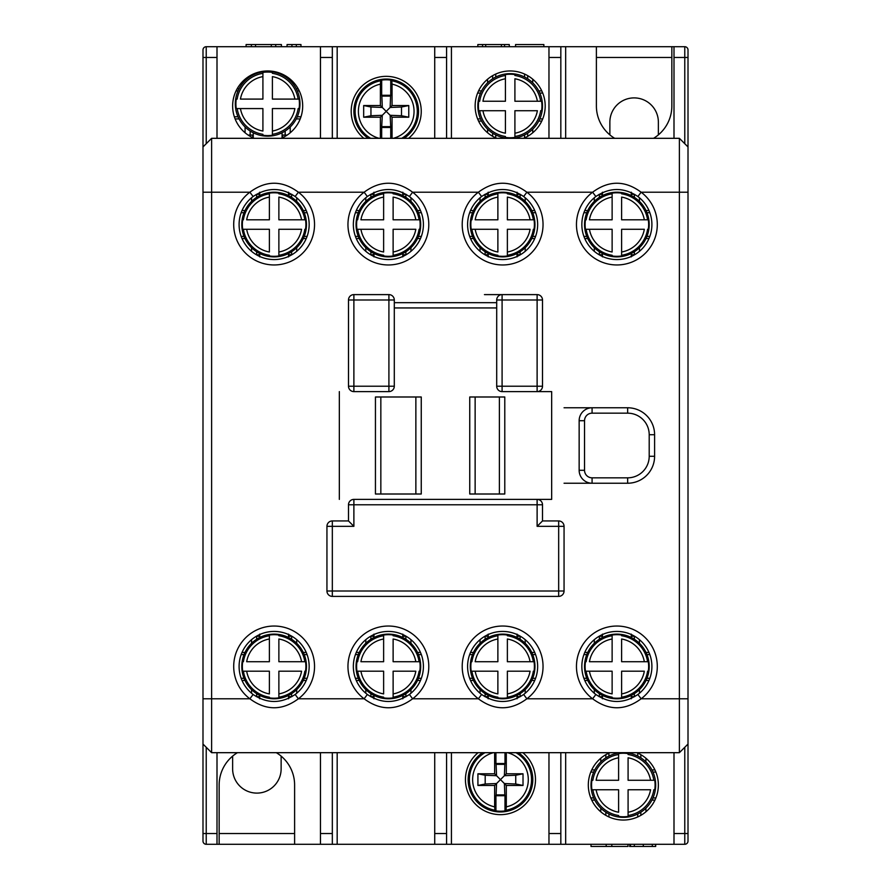 <?xml version="1.0" encoding="UTF-8"?>
<svg xmlns="http://www.w3.org/2000/svg" width="891" height="891" viewBox="0 0 891 891"><rect width="100%" height="100%" fill="white"/><g stroke="black" fill="none" stroke-linecap="round" stroke-linejoin="round"><path stroke-width="1.34" d="M288.539 256.474L288.539 253.489M288.539 195.597L288.539 192.623M259.715 192.623L259.715 195.597M259.715 253.489L259.715 256.474M256.341 254.726L258.858 254.726L259.715 256.886M206.222 46.711L206.222 57.481L202.992 57.481L202.992 49.941A3.23 3.23 0 0 1 206.222 46.711L217.003 46.711L217.003 138.317M320.47 138.317L320.47 46.711L332.332 46.711L332.332 138.317M332.332 46.711L671.847 46.711L671.847 105.984A37.723 37.723 0 0 1 653.548 138.317M217.003 46.711L320.47 46.711M614.69 138.317A37.723 37.723 0 0 1 596.391 105.984L596.391 46.711M671.847 46.711L684.778 46.711A3.23 3.23 0 0 1 688.008 49.941L688.008 57.481L688.008 49.941A3.23 3.23 0 0 0 684.778 46.711A3.23 3.23 0 0 1 688.008 49.941A3.23 3.23 0 0 0 684.778 46.711L684.778 57.481L688.008 57.481L688.008 146.948L679.388 138.317L211.613 138.317L211.613 698.789L249.87 698.789A40.418 40.418 0 0 1 244.223 639.259A40.418 40.418 0 0 1 304.02 639.259A40.418 40.418 0 0 1 298.374 698.789C282.213 710.751 266.041 710.751 249.87 698.789L253.111 694.479A35.027 35.027 0 0 1 274.127 631.429A35.027 35.027 0 0 1 295.144 694.479C281.133 703.812 267.122 703.812 253.111 694.479M688.008 146.948L688.008 744.052L679.388 752.683L211.613 752.683L211.613 698.789L202.992 698.789L202.992 192.211L249.87 192.211A40.418 40.418 0 0 0 244.223 251.741A40.418 40.418 0 0 0 304.02 251.741A40.418 40.418 0 0 0 298.374 192.211C282.213 180.249 266.041 180.249 249.87 192.211L253.111 196.521A35.027 35.027 0 0 0 274.127 259.571A35.027 35.027 0 0 0 295.144 196.521C281.133 187.188 267.122 187.188 253.111 196.521M684.778 844.289L684.778 833.519L673.997 833.519L673.997 844.289L684.778 844.289A3.23 3.23 0 0 0 688.008 841.059L688.008 744.052M673.997 833.519L673.997 752.683M673.997 844.289L219.153 844.289L219.153 785.016A37.723 37.723 0 0 1 237.451 752.683M276.31 752.683A37.723 37.723 0 0 1 294.609 785.016L294.609 844.289M219.153 844.289L206.222 844.289A3.23 3.23 0 0 1 202.992 841.059L202.992 698.789M202.992 57.481L202.992 192.211M637.889 694.479C623.878 703.812 609.867 703.812 595.856 694.479A35.027 35.027 0 0 1 616.873 631.429A35.027 35.027 0 0 1 637.889 694.479L641.13 698.789C624.959 710.751 608.787 710.751 592.626 698.789A40.418 40.418 0 0 1 586.98 639.259A40.418 40.418 0 0 1 646.777 639.259A40.418 40.418 0 0 1 641.13 698.789L679.388 698.789L679.388 138.317M409.392 694.479C395.381 703.812 381.37 703.812 367.359 694.479A35.027 35.027 0 0 1 388.376 631.429A35.027 35.027 0 0 1 409.392 694.479L412.622 698.789C396.462 710.751 380.29 710.751 364.129 698.789A40.418 40.418 0 0 1 358.472 639.259A40.418 40.418 0 0 1 418.28 639.259A40.418 40.418 0 0 1 412.622 698.789L478.378 698.789A40.418 40.418 0 0 1 472.72 639.259A40.418 40.418 0 0 1 532.528 639.259A40.418 40.418 0 0 1 526.871 698.789C510.71 710.751 494.538 710.751 478.378 698.789L481.608 694.479A35.027 35.027 0 0 1 502.624 631.429A35.027 35.027 0 0 1 523.641 694.479C509.63 703.812 495.619 703.812 481.608 694.479M295.144 196.521L298.374 192.211L364.129 192.211A40.418 40.418 0 0 0 358.472 251.741A40.418 40.418 0 0 0 418.28 251.741A40.418 40.418 0 0 0 412.622 192.211C396.462 180.249 380.29 180.249 364.129 192.211L367.359 196.521A35.027 35.027 0 0 0 388.376 259.571A35.027 35.027 0 0 0 409.392 196.521C395.381 187.188 381.37 187.188 367.359 196.521M409.392 196.521L412.622 192.211L478.378 192.211A40.418 40.418 0 0 0 472.72 251.741A40.418 40.418 0 0 0 532.528 251.741A40.418 40.418 0 0 0 526.871 192.211C510.71 180.249 494.538 180.249 478.378 192.211L481.608 196.521A35.027 35.027 0 0 0 502.624 259.571A35.027 35.027 0 0 0 523.641 196.521C509.63 187.188 495.619 187.188 481.608 196.521M523.641 196.521L526.871 192.211L592.626 192.211A40.418 40.418 0 0 0 586.98 251.741A40.418 40.418 0 0 0 646.777 251.741A40.418 40.418 0 0 0 641.13 192.211C624.959 180.249 608.787 180.249 592.626 192.211L595.856 196.521A35.027 35.027 0 0 0 616.873 259.571A35.027 35.027 0 0 0 637.889 196.521C623.878 187.188 609.867 187.188 595.856 196.521M627.654 413.168A21.551 21.551 0 0 1 649.205 434.719L649.205 456.281A21.551 21.551 0 0 1 627.654 477.832L592.081 477.832A7.54 7.54 0 0 1 584.541 470.292L584.541 420.708A7.54 7.54 0 0 1 592.081 413.168L627.654 413.168L627.654 407.777A26.942 26.942 0 0 1 654.595 434.719L654.595 456.281A26.942 26.942 0 0 1 627.654 483.223L592.081 483.223A12.931 12.931 0 0 1 579.15 470.292L579.15 420.708A12.931 12.931 0 0 1 592.081 407.777L628.734 407.777M332.332 596.391L558.668 596.391A5.391 5.391 0 0 0 564.059 591.011L326.941 591.011A5.391 5.391 0 0 0 332.332 596.391L332.332 520.945A5.391 5.391 0 0 0 326.941 526.336L353.883 526.336L348.492 520.945L348.492 504.785L353.883 504.785L353.883 499.394A5.391 5.391 0 0 0 348.492 504.785A5.391 5.391 0 0 1 353.883 499.394L537.117 499.394A5.391 5.391 0 0 1 542.508 504.785A5.391 5.391 0 0 0 537.117 499.394L551.663 499.394L537.117 499.394L537.117 504.785L542.508 504.785L542.508 520.945L558.668 520.945L558.668 526.336L564.059 526.336A5.391 5.391 0 0 0 558.668 520.945M551.663 391.606L537.117 391.606L551.663 391.606L551.663 499.394M496.699 302.684L394.301 302.684M353.883 391.606L388.91 391.606A5.391 5.391 0 0 0 394.301 386.215L394.301 299.989A5.391 5.391 0 0 0 388.91 294.609L353.883 294.609A5.391 5.391 0 0 0 348.492 299.989L348.492 386.215A5.391 5.391 0 0 0 353.883 391.606L353.883 386.215L348.492 386.215A5.391 5.391 0 0 0 353.883 391.606M339.337 499.394L339.337 391.606M688.008 698.789L679.388 698.789L679.388 752.683M631.285 698.377L631.285 695.403M631.285 637.51L631.285 634.526M602.461 634.526L602.461 637.51M602.461 695.403L602.461 698.377M599.086 696.628L601.603 696.628L602.461 698.789M587.737 680.468L584.774 680.468M584.774 652.446L587.737 652.446M602.461 634.114L601.603 636.274L599.086 636.274M636.809 752.683A35.027 35.027 0 0 1 623.344 820.043A35.027 35.027 0 0 1 609.867 752.683M565.674 752.683L565.674 844.289M560.829 844.289L560.829 752.683M548.967 752.683L548.967 844.289M523.641 694.479L526.871 698.789L592.626 698.789L595.856 694.479M517.036 698.377L517.036 695.403M517.036 637.51L517.036 634.526M488.212 634.526L488.212 637.51M488.212 695.403L488.212 698.377M484.838 696.628L487.355 696.628L488.212 698.789M473.489 680.468L470.515 680.468M485.116 693.632L485.116 696.628L487.355 696.628M470.515 652.446L473.489 652.446M488.212 634.114L487.355 636.274L484.838 636.274M446.58 844.289L446.58 752.683M434.719 752.683L434.719 844.289M295.144 694.479L298.374 698.789L364.129 698.789L367.359 694.479M320.47 752.683L320.47 844.289M332.332 844.289L332.332 752.683M402.788 698.377L402.788 695.403M402.788 637.51L402.788 634.526M373.964 634.526L373.964 637.51M373.964 695.403L373.964 698.377M370.589 696.628L373.106 696.628L373.964 698.789M359.229 680.468L356.266 680.468M356.266 652.446L359.229 652.446M373.964 634.114L373.106 636.274L370.589 636.274M337.177 752.683L337.177 844.289M420.485 680.468L417.511 680.468M402.788 698.789L403.645 696.628L406.162 696.628M406.162 636.274L403.645 636.274L402.788 634.114M417.511 652.446L420.485 652.446M388.376 634.114A32.332 32.332 0 0 0 356.044 666.457A32.332 32.332 0 0 0 388.376 698.789A32.332 32.332 0 0 0 420.708 666.457A32.332 32.332 0 0 0 388.376 634.114M383.631 697.865L383.631 697.174A31.085 31.085 0 0 1 357.659 671.201L356.957 671.201A31.775 31.775 0 0 1 356.957 661.712L357.659 661.712A31.085 31.085 0 0 1 383.631 635.74L383.631 635.038A31.775 31.775 0 0 1 393.12 635.038L393.12 635.74A31.085 31.085 0 0 1 419.093 661.712L393.12 661.712L393.12 639.003A27.855 27.855 0 0 1 415.819 661.712L419.795 661.712A31.775 31.775 0 0 1 419.795 671.201L419.093 671.201A31.085 31.085 0 0 1 393.12 697.174L393.12 671.201L415.819 671.201A27.855 27.855 0 0 1 393.12 693.9L393.12 697.865A31.775 31.775 0 0 1 383.631 697.865M357.659 671.201L383.631 671.201L383.631 693.9A27.855 27.855 0 0 1 360.933 671.201L357.659 671.201M383.631 635.74L383.631 661.712L360.933 661.712A27.855 27.855 0 0 1 383.631 639.003L383.631 635.74M288.539 698.377L288.539 695.403M288.539 637.51L288.539 634.526M259.715 634.526L259.715 637.51M259.715 695.403L259.715 698.377M256.341 696.628L258.858 696.628L259.715 698.789M244.98 680.468L242.018 680.468M242.018 652.446L244.98 652.446M259.715 634.114L258.858 636.274L256.341 636.274M217.003 844.289L217.003 752.683M202.992 744.052L211.613 752.683M306.226 680.468L303.263 680.468M288.539 698.789L289.397 696.628L291.635 696.628L291.635 693.632M289.397 696.628L291.914 696.628M291.914 636.274L289.397 636.274L288.539 634.114M303.263 652.446L306.226 652.446M274.127 634.114A32.332 32.332 0 0 0 241.795 666.457A32.332 32.332 0 0 0 274.127 698.789A32.332 32.332 0 0 0 306.459 666.457A32.332 32.332 0 0 0 274.127 634.114M269.383 697.865L269.383 697.174A31.085 31.085 0 0 1 243.41 671.201L242.708 671.201A31.775 31.775 0 0 1 242.708 661.712L243.41 661.712A31.085 31.085 0 0 1 269.383 635.74L269.383 635.038A31.775 31.775 0 0 1 278.872 635.038L278.872 635.74A31.085 31.085 0 0 1 304.845 661.712L278.872 661.712L278.872 639.003A27.855 27.855 0 0 1 301.57 661.712L305.535 661.712A31.775 31.775 0 0 1 305.535 671.201L304.845 671.201A31.085 31.085 0 0 1 278.872 697.174L278.872 671.201L301.57 671.201A27.855 27.855 0 0 1 278.872 693.9L278.872 697.865A31.775 31.775 0 0 1 269.383 697.865M243.41 671.201L269.383 671.201L269.383 693.9A27.855 27.855 0 0 1 246.673 671.201L243.41 671.201M269.383 635.74L269.383 661.712L246.673 661.712A27.855 27.855 0 0 1 269.383 639.003L269.383 635.74M478.088 752.683A35.027 35.027 0 0 0 500.464 814.652A35.027 35.027 0 0 0 522.85 752.683M451.425 752.683L451.425 844.289M518.339 752.683A32.332 32.332 0 0 1 500.464 811.957A32.332 32.332 0 0 1 482.599 752.683M515.744 783.991L523.017 785.461L506.3 785.461L506.3 806.856L505.999 810.209L504.997 810.899A31.597 31.597 0 0 1 495.942 810.899L494.939 810.209L494.639 806.856L494.639 785.461L504.395 775.705L515.744 775.259L515.744 783.991L504.395 783.545L496.543 775.705L496.109 764.355L504.829 764.355L504.395 775.705L506.3 773.789L506.3 752.683M495.942 752.683L495.942 763.52L504.997 763.52L504.997 752.683M504.997 763.52L504.829 764.355M495.942 763.52L496.109 764.355M506.3 785.461L504.395 783.545L504.829 794.895L496.109 794.895L496.543 783.545L485.194 783.991L485.194 775.259L496.543 775.705L494.639 773.789L494.639 752.683M523.017 785.461L523.017 773.789L515.744 775.259M523.017 773.789L506.3 773.789M495.942 810.899L495.942 795.73L504.997 795.73L504.997 810.899M504.997 795.73L504.829 794.895M495.942 795.73L496.109 794.895M494.639 773.789L477.921 773.789L477.921 785.461L494.639 785.461M477.921 785.461L485.194 783.991M477.921 773.789L485.194 775.259M534.734 680.468L531.771 680.468M517.036 698.789L517.894 696.628L520.132 696.628L520.132 693.632M517.894 696.628L520.411 696.628M520.411 636.274L517.894 636.274L517.036 634.114M531.771 652.446L534.734 652.446M502.624 634.114A32.332 32.332 0 0 0 470.292 666.457A32.332 32.332 0 0 0 502.624 698.789A32.332 32.332 0 0 0 534.956 666.457A32.332 32.332 0 0 0 502.624 634.114M497.88 697.865L497.88 697.174A31.085 31.085 0 0 1 471.907 671.201L471.205 671.201A31.775 31.775 0 0 1 471.205 661.712L471.907 661.712A31.085 31.085 0 0 1 497.88 635.74L497.88 635.038A31.775 31.775 0 0 1 507.369 635.038L507.369 635.74A31.085 31.085 0 0 1 533.341 661.712L507.369 661.712L507.369 639.003A27.855 27.855 0 0 1 530.067 661.712L534.043 661.712A31.775 31.775 0 0 1 534.043 671.201L533.341 671.201A31.085 31.085 0 0 1 507.369 697.174L507.369 671.201L530.067 671.201A27.855 27.855 0 0 1 507.369 693.9L507.369 697.865A31.775 31.775 0 0 1 497.88 697.865M471.907 671.201L497.88 671.201L497.88 693.9A27.855 27.855 0 0 1 475.181 671.201L471.907 671.201M497.88 635.74L497.88 661.712L475.181 661.712A27.855 27.855 0 0 1 497.88 639.003L497.88 635.74M637.744 816.947L637.744 813.962M637.744 756.069L637.744 753.084M608.932 753.084L608.932 756.069M608.932 813.962L608.932 816.947M607.528 816.267L608.642 816.813M594.743 800.107L591.724 800.107M591.724 769.924L594.743 769.924L591.724 769.924M608.063 753.753L608.642 753.218M639.159 753.753L638.045 753.218M651.934 769.924L654.952 769.924M654.952 800.107L651.934 800.107M638.045 816.813L639.159 816.267M623.344 752.683A32.332 32.332 0 0 0 591.011 785.016A32.332 32.332 0 0 0 623.344 817.348A32.332 32.332 0 0 0 655.676 785.016A32.332 32.332 0 0 0 623.344 752.683M618.599 816.423L618.599 815.51A30.862 30.862 0 0 1 592.849 789.76L591.925 789.76A31.775 31.775 0 0 1 591.925 780.271L592.849 780.271A30.862 30.862 0 0 1 618.599 754.521L618.599 753.597A31.775 31.775 0 0 1 628.088 753.597L628.088 754.521A30.862 30.862 0 0 1 653.827 780.271L628.088 780.271L628.088 757.795A27.632 27.632 0 0 1 650.564 780.271L654.751 780.271A31.775 31.775 0 0 1 654.751 789.76L653.827 789.76A30.862 30.862 0 0 1 628.088 815.51L628.088 789.76L650.564 789.76A27.632 27.632 0 0 1 628.088 812.236L628.088 816.423A31.775 31.775 0 0 1 618.599 816.423M592.849 789.76L618.599 789.76L618.599 812.236A27.632 27.632 0 0 1 596.124 789.76L592.849 789.76M618.599 754.521L618.599 780.271L596.124 780.271A27.632 27.632 0 0 1 618.599 757.795L618.599 754.521M648.982 680.468L646.02 680.468M631.285 698.789L632.142 696.628L634.659 696.628M634.659 636.274L632.142 636.274L631.285 634.114M646.02 652.446L648.982 652.446M616.873 634.114A32.332 32.332 0 0 0 584.541 666.457A32.332 32.332 0 0 0 616.873 698.789A32.332 32.332 0 0 0 649.205 666.457A32.332 32.332 0 0 0 616.873 634.114M612.128 697.865L612.128 697.174A31.085 31.085 0 0 1 586.155 671.201L585.465 671.201A31.775 31.775 0 0 1 585.465 661.712L586.155 661.712A31.085 31.085 0 0 1 612.128 635.74L612.128 635.038A31.775 31.775 0 0 1 621.617 635.038L621.617 635.74A31.085 31.085 0 0 1 647.59 661.712L621.617 661.712L621.617 639.003A27.855 27.855 0 0 1 644.327 661.712L648.292 661.712A31.775 31.775 0 0 1 648.292 671.201L647.59 671.201A31.085 31.085 0 0 1 621.617 697.174L621.617 671.201L644.327 671.201A27.855 27.855 0 0 1 621.617 693.9L621.617 697.865A31.775 31.775 0 0 1 612.128 697.865M586.155 671.201L612.128 671.201L612.128 693.9A27.855 27.855 0 0 1 589.43 671.201L586.155 671.201M612.128 635.74L612.128 661.712L589.43 661.712A27.855 27.855 0 0 1 612.128 639.003L612.128 635.74M688.008 192.211L641.13 192.211L637.889 196.521M673.997 46.711L673.997 138.317M560.829 46.711L560.829 138.317M548.967 138.317L548.967 46.711M337.177 138.317L337.177 46.711M408.601 138.317A35.027 35.027 0 0 0 386.215 76.348A35.027 35.027 0 0 0 363.84 138.317M402.788 256.474L402.788 253.489M402.788 195.597L402.788 192.623M373.964 192.623L373.964 195.597M373.964 253.489L373.964 256.474M370.589 254.726L373.106 254.726L373.964 256.886M373.964 192.211L373.106 194.372L370.589 194.372M356.266 210.532L359.229 210.532M359.229 238.554L356.266 238.554M406.162 194.372L403.645 194.372L402.788 192.211M417.511 210.532L420.485 210.532M420.485 238.554L417.511 238.554M402.788 256.886L403.645 254.726L406.162 254.726M388.376 192.211A32.332 32.332 0 0 0 356.044 224.543A32.332 32.332 0 0 0 388.376 256.886A32.332 32.332 0 0 0 420.708 224.543A32.332 32.332 0 0 0 388.376 192.211M383.631 255.962L383.631 255.26A31.085 31.085 0 0 1 357.659 229.288L356.957 229.288A31.775 31.775 0 0 1 356.957 219.799L357.659 219.799A31.085 31.085 0 0 1 383.631 193.826L383.631 193.135A31.775 31.775 0 0 1 393.12 193.135L393.12 193.826A31.085 31.085 0 0 1 419.093 219.799L393.12 219.799L393.12 197.1A27.855 27.855 0 0 1 415.819 219.799L419.795 219.799A31.775 31.775 0 0 1 419.795 229.288L419.093 229.288A31.085 31.085 0 0 1 393.12 255.26L393.12 229.288L415.819 229.288A27.855 27.855 0 0 1 393.12 251.997L393.12 255.962A31.775 31.775 0 0 1 383.631 255.962M357.659 229.288L383.631 229.288L383.631 251.997A27.855 27.855 0 0 1 360.933 229.288L357.659 229.288M383.631 193.826L383.631 219.799L360.933 219.799A27.855 27.855 0 0 1 383.631 197.1L383.631 193.826M434.719 138.317L434.719 46.711M446.58 46.711L446.58 138.317M451.425 138.317L451.425 46.711M496.699 138.317A35.027 35.027 0 0 1 510.164 70.957A35.027 35.027 0 0 1 523.641 138.317M484.437 294.609L502.09 294.609A5.391 5.391 0 0 0 496.699 299.989L496.699 386.215A5.391 5.391 0 0 0 502.09 391.606L537.117 391.606A5.391 5.391 0 0 0 542.508 386.215L542.508 299.989A5.391 5.391 0 0 0 537.117 294.609L502.09 294.609A5.391 5.391 0 0 0 496.699 299.989L502.09 299.989L502.09 294.609M517.036 256.474L517.036 253.489M517.036 195.597L517.036 192.623M488.212 192.623L488.212 195.597M488.212 253.489L488.212 256.474M484.838 254.726L487.355 254.726L488.212 256.886M473.489 238.554L470.515 238.554M485.116 251.73L485.116 254.726L487.355 254.726M470.515 210.532L473.489 210.532M488.212 192.211L487.355 194.372L484.838 194.372M520.411 194.372L517.894 194.372L517.036 192.211M531.771 210.532L534.734 210.532M534.734 238.554L531.771 238.554M517.036 256.886L517.894 254.726L520.411 254.726M517.894 254.726L520.132 254.726L520.132 251.73M502.624 192.211A32.332 32.332 0 0 0 470.292 224.543A32.332 32.332 0 0 0 502.624 256.886A32.332 32.332 0 0 0 534.956 224.543A32.332 32.332 0 0 0 502.624 192.211M497.88 255.962L497.88 255.26A31.085 31.085 0 0 1 471.907 229.288L471.205 229.288A31.775 31.775 0 0 1 471.205 219.799L471.907 219.799A31.085 31.085 0 0 1 497.88 193.826L497.88 193.135A31.775 31.775 0 0 1 507.369 193.135L507.369 193.826A31.085 31.085 0 0 1 533.341 219.799L507.369 219.799L507.369 197.1A27.855 27.855 0 0 1 530.067 219.799L534.043 219.799A31.775 31.775 0 0 1 534.043 229.288L533.341 229.288A31.085 31.085 0 0 1 507.369 255.26L507.369 229.288L530.067 229.288A27.855 27.855 0 0 1 507.369 251.997L507.369 255.962A31.775 31.775 0 0 1 497.88 255.962M471.907 229.288L497.88 229.288L497.88 251.997A27.855 27.855 0 0 1 475.181 229.288L471.907 229.288M497.88 193.826L497.88 219.799L475.181 219.799A27.855 27.855 0 0 1 497.88 197.1L497.88 193.826M254.191 138.317A35.027 35.027 0 0 1 267.656 70.957A35.027 35.027 0 0 1 281.133 138.317M524.576 137.916L524.576 134.931M524.576 77.038L524.576 74.053M495.764 74.053L495.764 77.038M495.764 134.931L495.764 137.916M494.895 137.247L495.474 137.782M481.574 121.076L478.556 121.076M478.556 90.893L481.574 90.893M495.474 74.187L494.36 74.733M525.98 74.733L524.866 74.187M538.765 90.893L541.784 90.893M541.784 121.076L538.765 121.076M525.445 137.247L524.866 137.782M510.164 73.652A32.332 32.332 0 0 0 477.832 105.984A32.332 32.332 0 0 0 510.164 138.317A32.332 32.332 0 0 0 542.508 105.984A32.332 32.332 0 0 0 510.164 73.652M505.431 137.403L505.431 136.479A30.862 30.862 0 0 1 479.681 110.729L478.757 110.729A31.775 31.775 0 0 1 478.757 101.24L479.681 101.24A30.862 30.862 0 0 1 505.431 75.49L505.431 74.577A31.775 31.775 0 0 1 514.909 74.577L514.909 75.49A30.862 30.862 0 0 1 540.659 101.24L514.909 101.24L514.909 78.764A27.632 27.632 0 0 1 537.384 101.24L541.583 101.24A31.775 31.775 0 0 1 541.583 110.729L540.659 110.729A30.862 30.862 0 0 1 514.909 136.479L514.909 110.729L537.384 110.729A27.632 27.632 0 0 1 514.909 133.204L514.909 137.403A31.775 31.775 0 0 1 505.431 137.403M479.681 110.729L505.431 110.729L505.431 133.204A27.632 27.632 0 0 1 482.955 110.729L479.681 110.729M505.431 75.49L505.431 101.24L482.955 101.24A27.632 27.632 0 0 1 505.431 78.764L505.431 75.49M283.472 137.247L282.068 137.247L282.068 132.781M282.068 74.889L282.068 74.053M253.256 74.053L253.256 74.889M253.256 132.781L253.256 137.247L251.841 137.247M248.166 135.087L252.387 135.087L253.256 137.247M239.066 118.915L235.101 118.915M237.173 88.744L239.066 88.744M296.257 88.744L298.151 88.744M300.211 118.915L296.257 118.915M282.068 137.247L282.937 135.087L287.158 135.087M267.656 71.492A32.332 32.332 0 0 0 235.324 103.835A32.332 32.332 0 0 0 267.656 136.167A32.332 32.332 0 0 0 299.989 103.835A32.332 32.332 0 0 0 267.656 71.492M262.912 135.243L262.912 134.318A30.862 30.862 0 0 1 237.173 108.568L236.249 108.568A31.775 31.775 0 0 1 236.249 99.09L237.173 99.09A30.862 30.862 0 0 1 262.912 73.34L262.912 72.416A31.775 31.775 0 0 1 272.401 72.416L272.401 73.34A30.862 30.862 0 0 1 298.151 99.09L272.401 99.09L272.401 76.615A27.632 27.632 0 0 1 294.876 99.09L299.075 99.09A31.775 31.775 0 0 1 299.075 108.568L298.151 108.568A30.862 30.862 0 0 1 272.401 134.318L272.401 108.568L294.876 108.568A27.632 27.632 0 0 1 272.401 131.044L272.401 135.243A31.775 31.775 0 0 1 262.912 135.243M237.173 108.568L262.912 108.568L262.912 131.044A27.632 27.632 0 0 1 240.436 108.568L237.173 108.568M262.912 73.34L262.912 99.09L240.436 99.09A27.632 27.632 0 0 1 262.912 76.615L262.912 73.34M368.351 138.317A32.332 32.332 0 0 1 386.215 79.043A32.332 32.332 0 0 1 404.091 138.317M386.215 79.778A31.597 31.597 0 0 1 390.748 80.101L391.75 80.791L392.051 84.144L392.051 105.539L386.215 111.375L382.295 107.455L381.86 96.105L390.581 96.105L390.147 107.455L401.496 107.009L401.496 115.741L390.147 115.295L386.215 111.375L382.295 115.295L370.946 115.741L370.946 107.009L382.295 107.455L380.39 105.539L380.39 84.144L380.691 80.791L381.682 80.101A31.597 31.597 0 0 1 386.215 79.778M381.682 80.101L381.682 95.27L390.748 95.27L390.748 80.101M390.748 95.27L390.581 96.105M381.682 95.27L381.86 96.105M381.682 138.317L381.682 127.48L390.748 127.48L390.147 115.295L392.051 117.211L408.769 117.211L401.496 115.741M408.769 117.211L408.769 105.539L401.496 107.009M408.769 105.539L392.051 105.539M392.051 117.211L392.051 138.317M390.748 127.48L390.748 138.317M381.682 127.48L382.295 115.295L380.39 117.211L380.39 138.317M390.581 126.645L381.86 126.645M380.39 105.539L363.673 105.539L363.673 117.211L380.39 117.211M363.673 117.211L370.946 115.741M363.673 105.539L370.946 107.009M565.674 138.317L565.674 46.711M631.285 256.474L631.285 253.489M631.285 195.597L631.285 192.623M602.461 192.623L602.461 195.597M602.461 253.489L602.461 256.474M599.086 254.726L601.603 254.726L602.461 256.886M602.461 192.211L601.603 194.372L599.086 194.372M584.774 210.532L587.737 210.532M587.737 238.554L584.774 238.554M634.659 194.372L632.142 194.372L631.285 192.211M646.02 210.532L648.982 210.532M648.982 238.554L646.02 238.554M631.285 256.886L632.142 254.726L634.659 254.726M616.873 192.211A32.332 32.332 0 0 0 584.541 224.543A32.332 32.332 0 0 0 616.873 256.886A32.332 32.332 0 0 0 649.205 224.543A32.332 32.332 0 0 0 616.873 192.211M612.128 255.962L612.128 255.26A31.085 31.085 0 0 1 586.155 229.288L585.465 229.288A31.775 31.775 0 0 1 585.465 219.799L586.155 219.799A31.085 31.085 0 0 1 612.128 193.826L612.128 193.135A31.775 31.775 0 0 1 621.617 193.135L621.617 193.826A31.085 31.085 0 0 1 647.59 219.799L621.617 219.799L621.617 197.1A27.855 27.855 0 0 1 644.327 219.799L648.292 219.799A31.775 31.775 0 0 1 648.292 229.288L647.59 229.288A31.085 31.085 0 0 1 621.617 255.26L621.617 229.288L644.327 229.288A27.855 27.855 0 0 1 621.617 251.997L621.617 255.962A31.775 31.775 0 0 1 612.128 255.962M586.155 229.288L612.128 229.288L612.128 251.997A27.855 27.855 0 0 1 589.43 229.288L586.155 229.288M612.128 193.826L612.128 219.799L589.43 219.799A27.855 27.855 0 0 1 612.128 197.1L612.128 193.826M202.992 146.948L211.613 138.317M658.371 134.886L658.371 122.156A24.246 24.246 0 0 0 634.114 97.899A24.246 24.246 0 0 0 609.867 122.156L609.867 134.886M206.222 747.293L206.222 844.289A3.23 3.23 0 0 1 202.992 841.059A3.23 3.23 0 0 0 206.222 844.289A3.23 3.23 0 0 1 202.992 841.059M232.629 756.114L232.629 768.844A24.246 24.246 0 0 0 256.886 793.101A24.246 24.246 0 0 0 281.133 768.844L281.133 756.114M628.734 483.223L627.654 483.223L627.654 477.832M592.081 477.832L592.081 483.223L564.059 483.223M564.059 407.777L592.081 407.777L592.081 413.168M353.883 526.336L353.883 504.785L537.117 504.785L537.117 526.336L542.508 520.945M332.332 520.945L348.492 520.945M326.941 591.011L326.941 526.336M394.301 307.941L496.699 307.941M394.301 386.215L388.91 386.215L388.91 391.606M348.492 299.989L353.883 299.989L353.883 294.609M388.91 294.609L388.91 299.989L353.883 299.989L353.883 386.215L388.91 386.215L388.91 299.989L394.301 299.989M502.09 391.606L502.09 386.215L496.699 386.215A5.391 5.391 0 0 0 502.09 391.606M537.117 294.609L537.117 299.989L542.508 299.989A5.391 5.391 0 0 0 537.117 294.609M542.508 386.215L537.117 386.215L537.117 299.989L502.09 299.989L502.09 386.215L537.117 386.215L537.117 391.606M475.137 494.004L469.746 494.004L469.746 396.996L475.137 396.996L475.137 494.004L499.394 494.004L499.394 396.996L504.785 396.996L504.785 494.004L499.394 494.004M499.394 396.996L475.137 396.996M380.836 494.004L375.445 494.004L375.445 396.996L380.836 396.996L380.836 494.004L415.863 494.004L415.863 396.996L421.254 396.996L421.254 494.004L415.863 494.004M415.863 396.996L380.836 396.996M564.059 591.011L564.059 526.336M591.011 844.289L591.011 846.45L606.181 846.45L606.181 844.289M611.805 844.289L611.805 846.45L606.181 846.45M627.977 844.289L627.977 846.45L611.805 846.45M655.676 844.289L655.676 846.45L629.569 846.45L630.115 844.289M630.483 844.289L630.483 846.45M655.62 844.289L655.62 846.45M246.105 46.711L246.105 44.55L281.411 44.55L281.411 46.711M251.407 46.711L251.407 44.55M275.72 46.711L275.72 44.55M271.321 46.711L271.321 44.55M255.55 46.711L255.55 44.55M300.969 46.711L300.969 44.55L296.335 44.55L296.335 46.711M287.069 46.711L287.069 44.55L296.335 44.55M509.273 46.711L509.273 44.55L504.551 44.55L504.551 46.711M501.41 46.711L501.41 44.55L504.551 44.55M485.695 46.711L485.695 44.55L501.41 44.55M482.554 46.711L482.554 44.55L485.695 44.55M477.832 46.711L477.832 44.55L482.554 44.55M515.555 46.711L515.555 44.55L543.855 44.55L543.855 46.711M259.715 192.211L258.858 194.372L256.341 194.372M242.018 210.532L244.98 210.532M244.98 238.554L242.018 238.554M291.914 194.372L289.397 194.372L288.539 192.211M303.263 210.532L306.226 210.532M306.226 238.554L303.263 238.554M288.539 256.886L289.397 254.726L291.914 254.726M289.397 254.726L291.635 254.726L291.635 251.73M274.127 192.211A32.332 32.332 0 0 0 241.795 224.543A32.332 32.332 0 0 0 274.127 256.886A32.332 32.332 0 0 0 306.459 224.543A32.332 32.332 0 0 0 274.127 192.211M269.383 255.962L269.383 255.26A31.085 31.085 0 0 1 243.41 229.288L242.708 229.288A31.775 31.775 0 0 1 242.708 219.799L243.41 219.799A31.085 31.085 0 0 1 269.383 193.826L269.383 193.135A31.775 31.775 0 0 1 278.872 193.135L278.872 193.826A31.085 31.085 0 0 1 304.845 219.799L278.872 219.799L278.872 197.1A27.855 27.855 0 0 1 301.57 219.799L305.535 219.799A31.775 31.775 0 0 1 305.535 229.288L304.845 229.288A31.085 31.085 0 0 1 278.872 255.26L278.872 229.288L301.57 229.288A27.855 27.855 0 0 1 278.872 251.997L278.872 255.962A31.775 31.775 0 0 1 269.383 255.962M243.41 229.288L269.383 229.288L269.383 251.997A27.855 27.855 0 0 1 246.673 229.288L243.41 229.288M269.383 193.826L269.383 219.799L246.673 219.799A27.855 27.855 0 0 1 269.383 197.1L269.383 193.826M304.21 236.405L307.083 236.405M307.083 212.693L304.21 212.693M244.045 212.693L241.16 212.693M241.16 236.405L244.045 236.405M251.552 251.329L251.552 247.698M320.47 57.481L332.332 57.481M688.008 833.519L684.778 833.519L684.778 747.293M646.955 678.307L649.84 678.307M649.84 654.595L646.955 654.595M586.79 654.595L583.917 654.595M583.917 678.307L586.79 678.307M594.297 693.243L594.297 689.601M599.365 696.628L599.365 693.632M594.297 643.302L594.297 639.671M599.365 639.27L599.365 636.274M560.829 833.519L548.967 833.519M532.707 678.307L535.591 678.307M535.591 654.595L532.707 654.595M472.542 654.595L469.657 654.595M469.657 678.307L472.542 678.307M480.049 693.243L480.049 689.601M480.049 643.302L480.049 639.671M485.116 639.27L485.116 636.274M446.58 833.519L434.719 833.519M418.458 678.307L421.343 678.307M421.343 654.595L418.458 654.595M358.293 654.595L355.409 654.595M355.409 678.307L358.293 678.307M365.8 693.243L365.8 689.601M370.868 696.628L370.868 693.632M365.8 643.302L365.8 639.671M370.868 639.27L370.868 636.274M410.951 693.243L410.951 689.601M405.884 696.628L405.884 693.632M410.951 643.302L410.951 639.671M405.884 639.27L405.884 636.274M332.332 833.519L320.47 833.519M304.21 678.307L307.083 678.307M307.083 654.595L304.21 654.595M244.045 654.595L241.16 654.595M241.16 678.307L244.045 678.307M251.552 693.243L251.552 689.601M256.619 696.628L256.619 693.632M251.552 643.302L251.552 639.671M256.619 639.27L256.619 636.274M217.003 833.519L202.992 833.519M296.703 693.243L296.703 689.601M296.703 643.302L296.703 639.671M291.635 639.27L291.635 636.274M505.999 810.209A31.085 31.085 0 0 0 515.967 752.683M484.971 752.683A31.085 31.085 0 0 0 494.939 810.209M506.3 806.856A27.855 27.855 0 0 0 507.525 752.683M493.414 752.683A27.855 27.855 0 0 0 494.639 806.856M525.2 693.243L525.2 689.601M525.2 643.302L525.2 639.671M520.132 639.27L520.132 636.274M652.98 797.946L655.899 797.946M655.899 772.085L652.98 772.085M593.707 772.085L590.789 772.085M590.789 797.946L593.707 797.946M600.768 811.801L600.768 808.17M605.835 815.354L605.835 812.202M600.768 761.861L600.768 758.23M605.835 757.829L605.835 754.677M645.919 761.861L645.919 758.23M640.852 757.829L640.852 754.677M645.919 811.801L645.919 808.17M640.852 815.354L640.852 812.202M639.448 693.243L639.448 689.601M634.381 696.628L634.381 693.632M639.448 643.302L639.448 639.671M634.381 639.27L634.381 636.274M418.458 236.405L421.343 236.405M421.343 212.693L418.458 212.693M358.293 212.693L355.409 212.693M355.409 236.405L358.293 236.405M365.8 251.329L365.8 247.698M365.8 201.399L365.8 197.757M370.868 197.368L370.868 194.372M370.868 254.726L370.868 251.73M410.951 201.399L410.951 197.757M405.884 197.368L405.884 194.372M410.951 251.329L410.951 247.698M405.884 254.726L405.884 251.73M434.719 57.481L446.58 57.481M532.707 236.405L535.591 236.405M535.591 212.693L532.707 212.693M472.542 212.693L469.657 212.693M469.657 236.405L472.542 236.405M480.049 251.329L480.049 247.698M480.049 201.399L480.049 197.757M485.116 197.368L485.116 194.372M525.2 201.399L525.2 197.757M520.132 197.368L520.132 194.372M525.2 251.329L525.2 247.698M539.801 118.915L542.719 118.915M542.719 93.054L539.801 93.054M480.539 93.054L477.621 93.054M477.621 118.915L480.539 118.915M487.6 132.77L487.6 129.139M492.656 136.323L492.656 133.171M487.6 82.83L487.6 79.199M492.656 78.798L492.656 75.646M532.74 82.83L532.74 79.199M527.684 78.798L527.684 75.646M532.74 132.77L532.74 129.139M527.684 136.323L527.684 133.171M297.293 116.766L300.991 116.766M299.276 90.893L297.293 90.893M238.02 90.893L236.048 90.893M234.333 116.766L238.02 116.766M245.081 132.77L245.081 126.979M250.148 135.087L250.148 131.01M245.081 80.68L245.081 79.199M250.148 76.648L250.148 75.646M290.232 80.68L290.232 79.199M285.165 76.648L285.165 75.646M290.232 132.77L290.232 126.979M285.165 135.087L285.165 131.01M401.718 138.317A31.085 31.085 0 0 0 391.75 80.791M380.691 80.791A31.085 31.085 0 0 0 370.723 138.317M393.276 138.317A27.855 27.855 0 0 0 392.051 84.144M380.39 84.144A27.855 27.855 0 0 0 379.165 138.317M548.967 57.481L560.829 57.481M646.955 236.405L649.84 236.405M649.84 212.693L646.955 212.693M586.79 212.693L583.917 212.693M583.917 236.405L586.79 236.405M594.297 251.329L594.297 247.698M594.297 201.399L594.297 197.757M599.365 197.368L599.365 194.372M599.365 254.726L599.365 251.73M639.448 201.399L639.448 197.757M634.381 197.368L634.381 194.372M639.448 251.329L639.448 247.698M634.381 254.726L634.381 251.73M673.997 57.481L684.778 57.481L684.778 143.707M217.003 57.481L206.222 57.481L206.222 143.707M596.391 57.481L671.847 57.481M294.609 833.519L219.153 833.519M654.595 434.719L649.205 434.719M654.595 456.281L649.205 456.281M579.15 470.292L584.541 470.292M579.15 420.708L584.541 420.708M537.117 526.336L558.668 526.336L558.668 596.391M634.325 844.289L634.325 846.45M643.302 844.289L643.302 846.45M652.312 844.289L652.312 846.45M291.936 46.711L291.936 44.55M251.552 201.399L251.552 197.757M256.619 197.368L256.619 194.372M256.619 254.726L256.619 251.73M296.703 201.399L296.703 197.757M291.635 197.368L291.635 194.372M296.703 251.329L296.703 247.698"/></g></svg>
